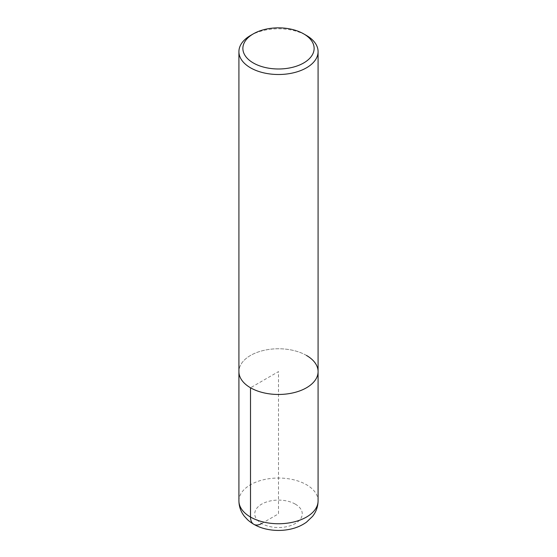 <?xml version="1.0" encoding="UTF-8"?>
<svg xmlns="http://www.w3.org/2000/svg" width="557" height="557" viewBox="0 0 557 557"><rect width="100%" height="100%" fill="white"/><g stroke="black" fill="none" stroke-linecap="round" stroke-linejoin="round"><path stroke-width="0.42" stroke-dasharray="2.79 2.09" d="M250.511 35.488A39.582 22.851 180 0 1 306.489 35.488M306.489 355.457A39.582 22.851 180 0 0 263.357 350.499A39.582 22.851 180 0 0 238.918 371.61A39.582 22.851 180 0 1 263.357 350.499A39.582 22.851 180 0 1 306.489 355.457A39.582 22.851 180 0 1 318.082 371.616M261.706 523.517L278.5 513.819L278.5 371.61L250.511 387.769M238.918 500.889A39.582 22.851 180 0 1 263.357 479.779A39.582 22.851 180 0 1 306.489 484.729A39.582 22.851 180 0 1 318.082 500.889M295.294 504.12A23.749 13.709 180 0 1 284.648 527.061A23.749 13.709 180 0 1 255.559 510.268A23.749 13.709 180 0 1 295.294 504.12"/><path stroke-width="0.84" d="M303.69 33.873L303.69 33.873A35.627 20.567 180 0 1 303.69 62.962A35.627 20.567 180 0 1 253.31 62.962A35.627 20.567 180 0 1 253.31 33.873A35.627 20.567 180 0 1 303.69 33.873L306.489 35.488A39.582 22.851 180 0 1 318.082 51.648A39.582 22.851 180 0 1 278.5 74.506A39.582 22.851 180 0 1 238.918 51.648A39.582 22.851 180 0 1 250.511 35.488L253.31 33.873M306.489 355.457A39.582 22.851 180 0 1 318.082 371.616A39.582 22.851 180 0 1 278.5 394.467A39.582 22.851 180 0 1 238.918 371.61L238.918 51.648M318.082 51.648L318.082 371.61A39.582 22.851 180 0 1 278.5 394.467A39.582 22.851 180 0 1 238.918 371.61L238.918 500.889A39.582 22.851 180 0 0 278.5 523.747A39.582 22.851 180 0 0 318.082 500.889C317.991 506.668 316.146 511.827 312.554 516.374L306.517 522.146C301.929 525.439 296.665 527.758 290.726 529.087C282.684 530.863 274.629 530.884 266.559 529.15C259.172 527.556 252.885 524.457 247.698 519.862L244.279 516.158C240.791 511.653 239.009 506.571 238.918 500.889M250.511 387.769L250.511 517.049A15.833 9.142 120 0 0 261.706 523.517M318.082 371.61L318.082 500.889"/></g></svg>
